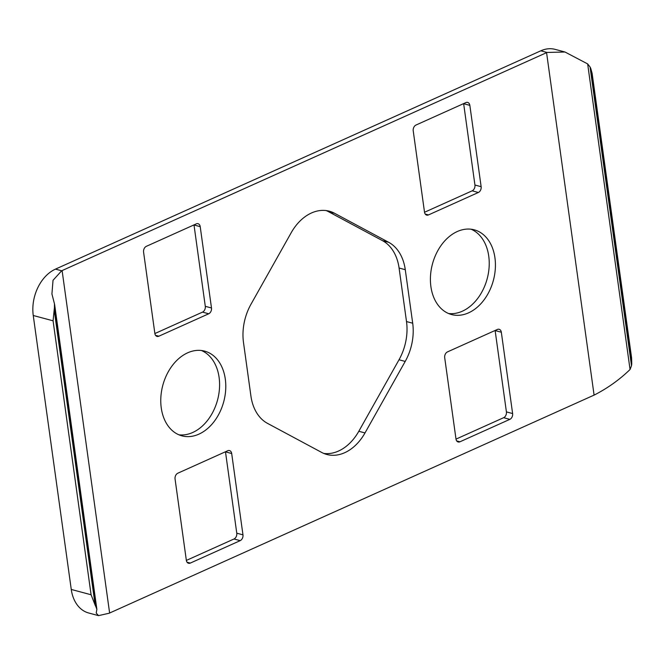 <?xml version="1.0" encoding="UTF-8"?>
<svg xmlns="http://www.w3.org/2000/svg" width="665" height="665" viewBox="0 0 665 665"><rect width="100%" height="100%" fill="white"/><g stroke="black" fill="none" stroke-linecap="round" stroke-linejoin="round"><path stroke-width="1" d="M71.263 589.448L33.25 315.501A36.932 26.567 105 0 1 55.461 269.125L540.82 50.798L547.021 52.46A36.932 12.984 172.1 0 0 546.572 52.66L62.103 270.58L109.617 613.022A36.932 12.984 172.1 0 0 109.176 613.221L98.528 615.632L88.686 612.997A36.932 26.567 105 0 1 71.263 589.448L91.088 594.759L53.075 320.804L33.25 315.501M250.913 395.991L243.49 342.467A46.159 33.208 -75 0 1 250.979 304.254L291.187 232.742A46.159 33.208 -75 0 1 329.333 211.196A46.159 33.208 -75 0 1 334.52 213.257L388.684 242.309A46.159 33.208 -75 0 1 405.276 269.691L412.699 323.215A46.159 33.208 -75 0 1 405.209 361.428L365.002 432.932A46.159 33.208 -75 0 1 326.856 454.486A46.159 33.208 -75 0 1 321.669 452.424L267.505 423.364A46.159 33.208 -75 0 1 250.913 395.991M326.183 210.581A46.159 33.208 -75 0 1 328.327 211.595L382.491 240.655A46.159 33.208 -75 0 1 399.083 268.028L406.506 321.561A46.159 33.208 -75 0 1 399.017 359.765L358.809 431.277A46.159 33.208 -75 0 1 323.813 453.447M448.543 313.506A43.857 31.546 105 0 0 487.196 278.693A43.857 31.546 105 0 0 471.094 229.226M178.902 434.802A43.857 31.546 105 0 0 217.555 399.981A43.857 31.546 105 0 0 201.453 350.513M478.359 192.484L428.468 214.928A4.613 3.317 -75 0 1 426.681 215.103A4.613 3.317 -75 0 1 424.511 212.16L413.223 130.83A4.613 3.317 -75 0 1 415.999 125.037L465.882 102.593A4.613 3.317 -75 0 1 467.67 102.418A4.613 3.317 -75 0 1 469.847 105.361L481.136 186.69A4.613 3.317 -75 0 1 478.359 192.484L472.158 190.83L424.519 212.26M472.158 190.83A4.613 3.317 105 0 0 474.935 185.028L463.655 103.698A4.613 3.317 105 0 0 463.638 103.607M509.839 419.357L459.956 441.793A4.613 3.317 -75 0 1 458.168 441.976A4.613 3.317 -75 0 1 455.99 439.025L444.702 357.695A4.613 3.317 -75 0 1 447.479 351.901L497.362 329.466A4.613 3.317 -75 0 1 499.149 329.283A4.613 3.317 -75 0 1 501.327 332.226L512.615 413.555A4.613 3.317 -75 0 1 509.839 419.357L503.638 417.695L455.999 439.124M503.638 417.695A4.613 3.317 105 0 0 506.414 411.901L495.134 330.572A4.613 3.317 105 0 0 495.117 330.472M208.71 313.78L158.827 336.216A4.613 3.317 -75 0 1 157.04 336.399A4.613 3.317 -75 0 1 154.862 333.456L143.582 252.126A4.613 3.317 -75 0 1 146.358 246.324L196.242 223.889A4.613 3.317 -75 0 1 198.029 223.706A4.613 3.317 -75 0 1 200.207 226.649L211.487 307.978A4.613 3.317 -75 0 1 208.71 313.78L202.517 312.118L154.879 333.547M202.517 312.118A4.613 3.317 105 0 0 205.294 306.324L194.005 224.994A4.613 3.317 105 0 0 193.997 224.895M240.19 540.645L190.306 563.089A4.613 3.317 -75 0 1 188.519 563.263A4.613 3.317 -75 0 1 186.341 560.321L175.061 478.991A4.613 3.317 -75 0 1 177.838 473.197L227.721 450.754A4.613 3.317 -75 0 1 229.508 450.579A4.613 3.317 -75 0 1 231.686 453.522L242.966 534.851A4.613 3.317 -75 0 1 240.19 540.645L233.997 538.991L186.358 560.42M233.997 538.991A4.613 3.317 105 0 0 236.773 533.189L225.485 451.859A4.613 3.317 105 0 0 225.477 451.768M109.617 613.022L594.086 395.101A36.932 12.984 172.1 0 1 594.535 394.902C607.76 388.102 619.597 379.632 630.054 369.499L631.509 365.725L590.055 66.974L587.652 63.915L564.967 52.003L555.117 49.368A36.932 26.567 105 0 0 540.82 50.798M95.162 605.175L54.181 309.832A36.932 26.567 -75 0 1 54.422 307.912L95.876 606.663A36.932 26.567 -75 0 1 95.162 605.175L91.088 594.759M95.876 606.663L96.866 609.34L96.201 613.063L98.528 615.632M54.613 304.445L96.866 609.34M54.181 309.832L53.075 320.804M631.509 365.725A36.932 26.567 -75 0 0 631.75 363.805L631.575 357.72L592.124 73.374L590.769 68.462A36.932 26.567 -75 0 0 590.055 66.974M564.967 52.003L547.021 52.46M62.103 270.58A36.932 12.984 172.1 0 0 61.662 270.78L53.025 280.306L51.928 293.955L54.605 304.362M54.455 303.764L54.422 307.912M430.895 286.598A43.857 31.546 -75 0 1 457.271 231.528A43.857 31.546 -75 0 1 474.253 229.832A43.857 31.546 -75 0 1 493.388 280.347A43.857 31.546 -75 0 1 451.585 314.553A43.857 31.546 -75 0 1 430.895 286.598M161.254 407.886A43.857 31.546 -75 0 1 187.63 352.824A43.857 31.546 -75 0 1 204.612 351.12A43.857 31.546 -75 0 1 223.748 401.643A43.857 31.546 -75 0 1 181.936 435.849A43.857 31.546 -75 0 1 161.254 407.886M631.75 363.805L590.769 68.462M594.086 395.101L546.572 52.66M630.054 369.499L587.652 63.915M61.662 270.78L55.461 269.125M365.002 432.932L358.809 431.277M405.209 361.428L399.017 359.765M412.699 323.215L406.506 321.561M405.276 269.691L399.083 268.028M388.684 242.309L382.491 240.655M334.52 213.257L328.327 211.595M469.847 105.361L463.655 103.698M428.468 214.928L425.226 214.055M481.136 186.69L474.935 185.028M501.327 332.226L495.134 330.572M459.956 441.793L456.705 440.928M512.615 413.555L506.414 411.901M200.207 226.649L194.005 224.994M158.827 336.216L155.585 335.351M211.487 307.978L205.294 306.324M231.686 453.522L225.485 451.859M190.306 563.089L187.065 562.216M242.966 534.851L236.773 533.189"/></g></svg>
